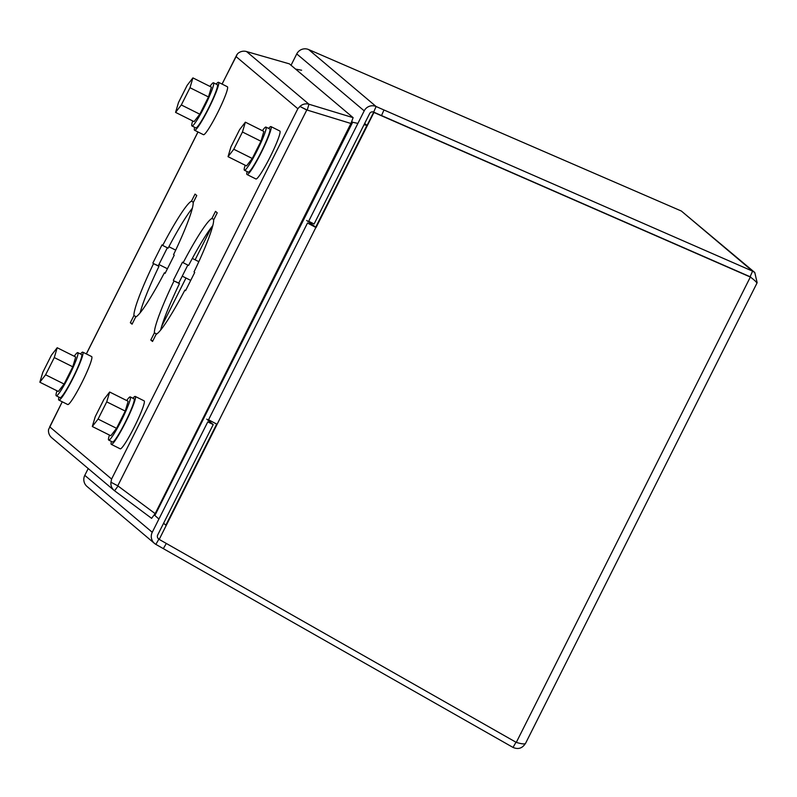 <?xml version="1.0" encoding="UTF-8"?>
<svg xmlns="http://www.w3.org/2000/svg" width="797" height="797" viewBox="0 0 797 797"><rect width="100%" height="100%" fill="white"/><g stroke="black" fill="none" stroke-linecap="round" stroke-linejoin="round"><path stroke-width="1.2" d="M212.849 225.491A64.846 7.004 -63.5 0 0 188.59 265.441L183.161 262.731A64.846 7.004 116.5 0 1 211.922 218.488L213.895 219.474M187.823 265.062L178.767 283.065L179.445 283.632A64.846 7.004 -63.5 0 0 160.635 330.048M192.376 208.216A64.846 7.004 -63.5 0 0 168.117 248.166L162.688 245.446A64.846 7.004 116.5 0 1 191.449 201.213L193.422 202.189M167.35 247.777L158.294 265.78L158.972 266.347A64.846 7.004 -63.5 0 0 140.162 312.763M222.084 84.093L235.962 56.497L297.849 108.731L299.951 106.449A9.215 9.165 -49.8 0 1 308.967 104.228L246.562 51.556L289.381 63.86L353.131 117.667L350.929 123.485L307.144 110.056M211.922 218.488L215.509 211.354L217.242 212.819L213.646 219.952A64.846 7.004 116.5 0 1 194.03 271.907L194.707 272.484L185.562 290.666L184.884 290.098L185.651 290.477M184.884 290.098A64.846 7.004 116.5 0 1 156.122 334.332L152.536 341.465L150.802 340.01L152.775 340.996M150.802 340.01L154.389 332.877L156.68 334.023M154.389 332.877A64.846 7.004 116.5 0 1 174.015 280.923L179.445 283.632M174.015 280.923L178.767 283.065M173.338 280.345L182.483 262.163L183.161 262.731M191.449 201.213L195.036 194.079L196.769 195.534L193.183 202.667A64.846 7.004 116.5 0 1 173.557 254.632L174.234 255.199L165.089 273.391L164.411 272.813L165.178 273.202M164.411 272.813A64.846 7.004 116.5 0 1 135.649 317.057L132.063 324.19L130.329 322.725L132.302 323.712M130.329 322.725L133.916 315.592L136.207 316.738M133.916 315.592A64.846 7.004 116.5 0 1 153.542 263.638L158.972 266.347M153.542 263.638L158.294 265.78M152.865 263.07L162.01 244.878L162.688 245.446M351.367 123.525L155.266 513.427L151.609 518.339L114.559 490.763L118.076 486.031M350.929 123.485L155.266 513.427M117.777 485.811L306.765 110.046L299.951 106.459L297.849 108.731L111.6 479.047L110.962 482.225L117.777 485.811L154.827 513.388M353.131 117.667L308.967 104.228L307.204 110.076L299.951 106.449L307.204 110.086M222.034 84.074L237.546 53.778A9.215 9.165 130.2 0 1 246.562 51.556M49.713 426.813L62.246 401.788L48.547 429.563A9.215 9.165 130.2 0 0 51.705 437.732L114.11 490.404A9.215 9.165 -49.8 0 1 110.952 482.235L111.6 479.047L49.713 426.813M236.37 55.561L236.888 54.664M161.642 326.401L185.98 278.014M195.126 259.822L211.603 227.075M209.96 86.415A24.119 2.6 116.5 0 1 213.506 82.808L217.322 84.711A24.119 2.6 116.5 0 1 208.595 108.013A24.119 2.6 116.5 0 1 195.773 127.859L191.957 125.956A24.119 2.6 116.5 0 1 192.715 120.945M213.506 82.808A24.119 2.6 116.5 0 1 204.779 106.111A24.119 2.6 116.5 0 1 191.957 125.956M192.914 77.897L211.404 87.132L208.485 96.955L199.818 114.2L194.06 121.622L175.569 112.387L178.478 102.564L187.156 85.329L192.914 77.897L189.995 87.72L208.485 96.955M199.818 114.2L181.317 104.965L175.569 112.387M189.995 87.72L181.317 104.965M216.186 84.143A26.799 2.889 116.5 0 1 218.517 82.31A26.799 2.889 116.5 0 1 208.824 108.203A26.799 2.889 116.5 0 1 194.568 130.26A26.799 2.889 116.5 0 1 194.637 127.291M194.568 130.26L203.434 134.683A26.799 2.889 -63.5 0 0 217.681 112.636A26.799 2.889 -63.5 0 0 227.384 86.743L218.517 82.31M154.19 514.882L154.887 515.47L352.653 122.26L351.935 121.652M163.574 523.28L165.836 525.183L163.614 523.211M158.912 519.036L154.887 515.47M295.597 69.11L301.635 70.246M352.653 122.26L357.903 123.396M364.03 124.73L366.929 125.358L364.667 123.445M165.836 525.183L216.674 424.104M315.702 227.205L366.929 125.358M262.422 130.698A24.119 2.6 116.5 0 1 265.969 127.092L269.784 128.994A24.119 2.6 116.5 0 1 261.057 152.297A24.119 2.6 116.5 0 1 248.236 172.142L244.42 170.239A24.119 2.6 116.5 0 1 245.177 165.228M265.969 127.092A24.119 2.6 116.5 0 1 257.242 150.394A24.119 2.6 116.5 0 1 244.42 170.239M245.376 122.18L263.867 131.425L260.948 141.238L252.28 158.483L246.522 165.906L228.032 156.67L230.951 146.847L239.618 129.612L245.376 122.18L242.457 132.003L260.948 141.238M252.28 158.483L233.79 149.248L228.032 156.67M242.457 132.003L233.79 149.248M268.659 128.427A26.799 2.889 116.5 0 1 270.98 126.593A26.799 2.889 116.5 0 1 261.286 152.486A26.799 2.889 116.5 0 1 247.04 174.543A26.799 2.889 116.5 0 1 247.11 171.584M247.04 174.543L255.907 178.966A26.799 2.889 -63.5 0 0 270.153 156.919A26.799 2.889 -63.5 0 0 279.847 131.027L270.98 126.593M74.241 356.259A24.119 2.6 116.5 0 1 77.787 352.643L81.603 354.545A24.119 2.6 116.5 0 1 72.876 377.848A24.119 2.6 116.5 0 1 60.054 397.703L56.238 395.79A24.119 2.6 116.5 0 1 56.995 390.789M77.787 352.643A24.119 2.6 116.5 0 1 69.06 375.945A24.119 2.6 116.5 0 1 56.238 395.79M57.195 347.741L75.685 356.976L72.776 366.799L64.099 384.034L58.34 391.466L39.85 382.221L42.769 372.408L51.436 355.163L57.195 347.741L54.276 357.564L72.776 366.799M64.099 384.034L45.608 374.799L39.85 382.221M54.276 357.564L45.608 374.799M80.477 353.988A26.799 2.889 116.5 0 1 82.798 352.154A26.799 2.889 116.5 0 1 73.105 378.047A26.799 2.889 116.5 0 1 58.858 400.094A26.799 2.889 116.5 0 1 58.928 397.135M58.858 400.094L67.725 404.527A26.799 2.889 -63.5 0 0 81.971 382.47A26.799 2.889 -63.5 0 0 91.665 356.578L82.798 352.154M126.703 400.542A24.119 2.6 116.5 0 1 130.26 396.926L134.065 398.829A24.119 2.6 116.5 0 1 125.338 422.131A24.119 2.6 116.5 0 1 112.516 441.986L108.701 440.083A24.119 2.6 116.5 0 1 109.458 435.072M130.26 396.926A24.119 2.6 116.5 0 1 121.533 420.228A24.119 2.6 116.5 0 1 108.701 440.083M109.657 392.024L128.158 401.26L125.239 411.083L116.561 428.328L110.813 435.75L92.313 426.515L95.232 416.692L103.899 399.446L109.657 392.024L106.738 401.847L125.239 411.083M116.561 428.328L98.071 419.083L92.313 426.515M106.738 401.847L98.071 419.083M132.94 398.271A26.799 2.889 116.5 0 1 135.261 396.438A26.799 2.889 116.5 0 1 125.567 422.33A26.799 2.889 116.5 0 1 111.321 444.377A26.799 2.889 116.5 0 1 111.391 441.418M111.321 444.377L120.188 448.811A26.799 2.889 -63.5 0 0 134.434 426.754A26.799 2.889 -63.5 0 0 144.127 400.861L135.261 396.438M525.472 743.521L756.801 283.453C757.21 282.676 755.058 280.544 750.346 277.047L373.942 112.457L316.05 227.563L307.503 223.021L208.545 419.77L217.093 424.313L159.211 539.41L516.297 742.406C521.925 744.059 525.004 744.348 525.532 743.292C522.453 748.293 518.289 749.668 513.029 747.427L163.345 548.645A53.588 1.086 -150.3 0 1 155.883 544.381A9.215 9.165 -49.8 0 1 152.247 532.286L207.778 421.872L213.217 424.582L157.686 534.996A3.108 3.088 130.2 0 0 158.912 539.081L155.883 544.381M750.146 276.798L750.864 277.456L750.116 276.748L752.567 271.149L754.769 272.494L757.15 282.726M754.769 272.494L681.345 211.026L316.329 52.881A53.588 1.694 23.7 0 0 308.658 49.573A9.215 9.165 130.2 0 0 296.753 53.917L291.044 65.264M308.658 49.573L376.114 106.519L373.654 112.108A3.108 3.088 130.2 0 0 369.639 113.572L314.108 223.977L308.678 221.267L364.209 110.853A9.215 9.165 -49.8 0 1 376.114 106.519A53.588 1.694 23.7 0 0 383.975 109.976L752.567 271.149L681.345 211.026M217.093 424.313L373.703 112.168L750.824 277.167M513.029 747.427L515.988 742.226M216.794 424.163L159.211 539.41M750.116 276.738L381.514 115.565L383.975 109.976M373.654 112.108A53.588 1.694 23.7 0 0 381.514 115.565M88.218 468.546L84.791 475.351A9.215 9.165 130.2 0 0 87.042 486.489L154.498 543.424M158.972 539.121A53.588 1.086 -150.3 0 1 158.912 539.081L158.045 538.354M315.821 227.265L306.706 220.48M213.217 424.582L206.782 419.152M86.375 353.938L198.005 131.973M750.346 277.047L516.297 742.406M296.753 53.917L364.209 110.853M152.247 532.286L84.791 475.351M163.345 548.645L166.304 543.454M86.325 353.908L197.955 131.943M158.932 264.514L167.42 268.748M182.244 276.151L190.732 280.395M168.884 246.721L175.709 250.128M192.336 258.427L198.832 261.675"/></g></svg>
